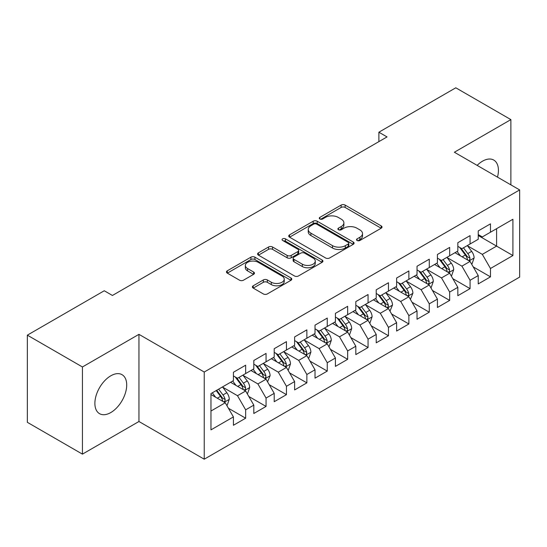 <?xml version="1.0" encoding="UTF-8"?>
<svg xmlns="http://www.w3.org/2000/svg" width="547" height="547" viewBox="0 0 547 547"><rect width="100%" height="100%" fill="white"/><g stroke="black" fill="none" stroke-linecap="round" stroke-linejoin="round"><path stroke-width="0.82" d="M357.102 240.495A1.983 1.142 0 0 0 359.905 240.495L381.184 228.208A2.831 1.634 0 0 0 382.011 227.053A2.831 1.634 0 0 0 381.184 225.897L345.136 205.084A2.831 1.634 0 0 0 341.13 205.084L319.858 217.371A1.983 1.142 0 0 0 319.277 218.178A1.983 1.142 0 0 0 319.858 218.991A1.983 1.142 0 0 0 322.662 218.991L325.41 217.398A9.06 5.231 0 0 1 338.231 217.398L341.232 219.135A9.06 5.231 0 0 1 343.885 222.834A9.06 5.231 0 0 1 341.232 226.533L338.477 228.12A1.983 1.142 0 0 0 337.896 228.933A1.983 1.142 0 0 0 338.477 229.74A1.983 1.142 0 0 0 341.28 229.74L344.036 228.154A9.06 5.231 0 0 1 356.856 228.154L359.858 229.884A9.06 5.231 0 0 1 362.511 233.583A9.06 5.231 0 0 1 359.858 237.282L357.102 238.875A1.983 1.142 0 0 0 356.521 239.682A1.983 1.142 0 0 0 357.102 240.495L357.102 238.875M110.795 412.554A22.502 12.991 120 0 0 125.495 392.719A22.502 12.991 120 0 0 122.049 374.688A22.502 12.991 120 0 0 110.795 375.803A22.502 12.991 120 0 0 96.094 395.631A22.502 12.991 120 0 0 99.54 413.669A22.502 12.991 120 0 0 110.795 412.554M497.49 177.132A22.502 12.991 120 0 0 493.77 160.073A22.502 12.991 120 0 0 482.516 161.187A22.502 12.991 120 0 0 477.134 165.379M253.22 285.787A2.831 1.634 0 0 0 252.393 286.943A2.831 1.634 0 0 0 253.22 288.098L263.333 293.937A2.831 1.634 0 0 0 267.339 293.937L290.97 280.296A2.831 1.634 0 0 0 291.797 279.141A2.831 1.634 0 0 0 290.97 277.985L254.923 257.172A2.831 1.634 0 0 0 250.916 257.172L227.285 270.813A2.831 1.634 0 0 0 226.458 271.968A2.831 1.634 0 0 0 227.285 273.124L239.504 280.18A2.831 1.634 0 0 0 243.504 280.18L253.617 274.341A2.831 1.634 0 0 0 254.451 273.185A2.831 1.634 0 0 0 253.617 272.03L247.559 268.529A7.576 4.376 0 0 1 245.343 265.439A7.576 4.376 0 0 1 250.02 261.398A7.576 4.376 0 0 1 258.273 262.348L282.006 276.044A7.576 4.376 0 0 1 284.228 279.141A7.576 4.376 0 0 1 279.551 283.182A7.576 4.376 0 0 1 271.291 282.231L267.339 279.948A2.831 1.634 0 0 0 263.333 279.948L253.22 285.787L253.22 288.098M82.433 366.969L82.433 454.133L138.952 421.505L138.952 334.34L82.433 366.969L27.35 335.161L104.265 290.758L112.429 295.469L387.037 136.921L378.88 132.21L378.88 141.632M138.952 334.34L204.236 372.028L519.65 189.925L519.65 277.097L204.236 459.2L204.236 372.028M510.877 184.865L510.877 119.608L454.366 152.237L519.65 189.925M510.877 119.608L455.795 87.8L378.88 132.21M325.615 257.979A2.831 1.634 0 0 0 329.615 257.979L353.246 244.338A2.831 1.634 0 0 0 354.08 243.183A2.831 1.634 0 0 0 353.246 242.027L317.198 221.214A2.831 1.634 0 0 0 313.199 221.214L289.568 234.854A2.831 1.634 0 0 0 288.734 236.01A2.831 1.634 0 0 0 289.568 237.172L325.615 257.979M283.449 240.919A1.983 1.142 0 0 1 285.459 241.2L285.459 238.848L322.108 260.003A2.831 1.634 0 0 1 322.935 261.158A2.831 1.634 0 0 1 322.108 262.314L298.477 275.962A2.831 1.634 0 0 1 294.471 275.962L258.423 255.148L258.423 252.837A2.831 1.634 0 0 0 257.596 253.993A2.831 1.634 0 0 0 258.423 255.148M258.423 252.837L268.536 246.998A2.831 1.634 0 0 1 272.543 246.998L287.161 255.435A2.831 1.634 0 0 0 291.168 255.435L297.876 251.565A2.831 1.634 0 0 0 298.703 250.41A2.831 1.634 0 0 0 297.876 249.254L282.655 240.468A1.983 1.142 0 0 1 282.074 239.654A1.983 1.142 0 0 1 283.298 238.595A1.983 1.142 0 0 1 285.459 238.848M478.235 235.511L496.594 246.116L496.594 228.68L512.915 219.258L490.474 232.215L490.474 223.853L478.235 230.916L478.235 239.285L470.071 243.996L470.071 235.627L457.832 242.697L457.832 251.059L449.668 255.77L449.668 247.408L437.429 254.478L437.429 262.84L429.272 267.551L429.272 259.189L417.026 266.252L417.026 274.621L408.869 279.332L408.869 270.97L396.623 278.033L396.623 286.396L388.466 291.107L388.466 282.744L376.227 289.814L376.227 298.177L368.063 302.888L368.063 294.525L355.823 301.595L355.823 309.958L347.66 314.669L347.66 306.306L335.42 313.369L335.42 321.732L327.256 326.45L327.256 318.08L315.017 325.15L315.017 333.513L306.86 338.224L306.86 329.862L294.614 336.931L294.614 345.294L286.457 350.005L286.457 341.643L274.211 348.706L274.211 357.075L266.054 361.786L266.054 353.417L253.815 360.487L253.815 368.849L245.651 373.56L245.651 365.198L233.412 372.268L233.412 380.63L210.971 393.587L210.971 429.867L233.412 416.91L225.248 402.777L210.971 394.531M512.915 219.258L512.915 255.538L490.474 268.495L482.317 254.362L467.521 245.822M473.237 266.902L490.474 276.857L490.474 268.495M490.474 276.857L478.235 283.927L478.235 275.565L470.071 280.276L461.914 266.136L447.118 257.596M452.834 278.683L470.071 288.638L470.071 280.276M470.071 288.638L457.832 295.701L457.832 287.339L449.668 292.05L441.511 277.917L426.722 269.377M432.431 290.464L449.668 300.412L449.668 292.05M449.668 300.412L437.429 307.482L437.429 299.12L429.272 303.831L421.108 289.698L406.318 281.158M412.028 302.238L429.272 312.193L429.272 303.831M429.272 312.193L417.026 319.263L417.026 310.901L408.869 315.612L400.705 301.472L385.915 292.932M391.625 314.019L408.869 323.974L408.869 315.612M408.869 323.974L396.623 331.038L396.623 322.675L388.466 327.386L380.302 313.253L365.512 304.713M371.228 325.8L388.466 335.755L388.466 327.386M388.466 335.755L376.227 342.819L376.227 334.456L368.063 339.167L359.905 325.034L345.109 316.494M350.825 337.581L368.063 347.53L368.063 339.167M368.063 347.53L355.823 354.6L355.823 346.237L347.66 350.948L339.502 336.815L324.706 328.275M330.422 349.355L347.66 359.311L347.66 350.948M347.66 359.311L335.42 366.381L335.42 358.012L327.256 362.729L319.099 348.589L304.31 340.049M310.019 361.136L327.256 371.092L327.256 362.729M327.256 371.092L315.017 378.155L315.017 369.793L306.86 374.504L298.696 360.37L283.907 351.83M289.616 372.917L306.86 382.866L306.86 374.504M306.86 382.866L294.614 389.936L294.614 381.574L286.457 386.285L278.293 372.151L263.504 363.611M269.213 384.691L286.457 394.647L286.457 386.285M286.457 394.647L274.211 401.717L274.211 393.355L266.054 398.066L257.89 383.926L243.1 375.386M248.817 396.472L266.054 406.428L266.054 398.066M266.054 406.428L253.815 413.491L253.815 405.129L245.651 409.84L237.494 395.707L222.697 387.167M228.414 408.253L245.651 418.202L245.651 409.84M245.651 418.202L233.412 425.272L233.412 416.91M233.412 375.919L237.494 378.271L245.651 373.56M210.971 411.023L225.248 402.777M253.815 364.138L257.89 366.497L266.054 361.786M237.494 395.707L245.651 390.996L230.554 382.278M253.815 405.129L245.651 390.996M274.211 352.357L278.293 354.716L286.457 350.005M257.89 383.926L266.054 379.215L250.957 370.497M274.211 393.355L266.054 379.215M294.614 340.583L298.696 342.935L306.86 338.224M278.293 372.151L286.457 367.44L271.36 358.723M294.614 381.574L286.457 367.44M315.017 328.802L319.099 331.161L327.256 326.45M298.696 360.37L306.86 355.659L291.756 346.942M315.017 369.793L306.86 355.659M335.42 317.021L339.502 319.38L347.66 314.669M319.099 348.589L327.256 343.878L312.159 335.161M335.42 358.012L327.256 343.878M355.823 305.247L359.905 307.599L368.063 302.888M339.502 336.815L347.66 332.097L332.562 323.386M355.823 346.237L347.66 332.097M376.227 293.465L380.302 295.824L388.466 291.107M359.905 325.034L368.063 320.323L352.965 311.605M376.227 334.456L368.063 320.323M396.623 281.684L400.705 284.043L408.869 279.332M380.302 313.253L388.466 308.542L373.369 299.824M396.623 322.675L388.466 308.542M417.026 269.91L421.108 272.262L429.272 267.551M400.705 301.472L408.869 296.761L393.772 288.05M417.026 310.901L408.869 296.761M437.429 258.129L441.511 260.481L449.668 255.77M421.108 289.698L429.272 284.987L414.175 276.269M437.429 299.12L429.272 284.987M457.832 246.348L461.914 248.707L470.071 243.996M441.511 277.917L449.668 273.206L434.571 264.488M457.832 287.339L449.668 273.206M478.235 234.567L482.317 236.926L490.474 232.215M461.914 266.136L470.071 261.425L454.974 252.707M478.235 275.565L470.071 261.425M27.35 335.161L27.35 422.325L82.433 454.133M138.952 421.505L204.236 459.2M482.317 254.362L496.594 246.116L512.915 255.538M357.895 240.776L359.858 239.641A9.06 5.231 0 0 0 362.511 235.942L362.511 233.583M343.885 222.834L343.885 225.186A9.06 5.231 0 0 1 341.232 228.885L339.27 230.02M381.15 228.229L345.136 207.443A2.831 1.634 0 0 0 341.13 207.443L320.645 219.265M353.212 244.359L317.198 223.573A2.831 1.634 0 0 0 313.199 223.573L289.602 237.193M348.241 243.989A1.983 1.142 0 0 0 348.822 243.183A1.983 1.142 0 0 0 348.241 242.376L316.604 224.106A1.983 1.142 0 0 0 313.8 224.106L310.894 225.781A9.06 5.231 0 0 0 308.241 229.48A9.06 5.231 0 0 0 310.894 233.179L332.521 245.665A9.06 5.231 0 0 0 345.342 245.665L348.241 243.989L348.241 246.348A1.983 1.142 0 0 0 348.822 245.535L348.822 243.183M308.241 229.48L308.241 231.839A9.06 5.231 0 0 0 310.894 235.538L310.894 233.179M348.241 246.348L345.342 248.023A9.06 5.231 0 0 1 332.521 248.023L310.894 235.538M258.464 255.169L268.536 249.35L268.536 246.998M298.703 250.41L298.703 252.762A2.831 1.634 0 0 1 297.876 253.917L291.168 257.794A2.831 1.634 0 0 1 287.161 257.794L272.543 249.35A2.831 1.634 0 0 0 268.536 249.35M285.459 241.2L322.074 262.341M302.334 264.194A7.576 4.376 0 0 0 310.587 265.145A7.576 4.376 0 0 0 315.263 261.104A7.576 4.376 0 0 0 313.048 258.013L304.686 253.186A2.831 1.634 0 0 0 300.679 253.186L293.971 257.056A2.831 1.634 0 0 0 293.144 258.211A2.831 1.634 0 0 0 293.971 259.367L302.334 264.194L302.334 266.553A7.576 4.376 0 0 0 310.587 267.497A7.576 4.376 0 0 0 315.263 263.456L315.263 261.104M293.144 258.211L293.144 260.57A2.831 1.634 0 0 0 293.971 261.726L293.971 259.367M302.334 266.553L293.971 261.726M284.228 279.141L284.228 281.493A7.576 4.376 0 0 1 279.551 285.534A7.576 4.376 0 0 1 271.291 284.59L267.339 282.307A2.831 1.634 0 0 0 263.333 282.307L253.254 288.119M245.343 265.439L245.343 267.791A7.576 4.376 0 0 0 247.559 270.888L247.559 268.529M253.582 274.362L247.559 270.888M290.929 280.317L254.923 259.524A2.831 1.634 0 0 0 250.916 259.524L227.326 273.151M471.582 264.044L472.075 263.757L474.112 257.869A7.644 4.417 -120 0 0 471.671 251.36L467.336 245.576M460.43 255.859L457.135 251.463M455.596 253.07L455.22 252.57M468.635 260.598L469.818 259.531L469.982 258.198A7.644 4.417 -120 0 0 467.794 253.596L463.459 247.812M460.984 248.174L466.338 255.319A3.897 2.25 60 0 1 467.049 256.502L469.982 258.198M459.644 247.394L465.347 255.011A7.644 4.417 60 0 1 467.535 259.606L467.692 260.051M451.179 275.818L451.672 275.538L453.709 269.65A7.644 4.417 -120 0 0 451.268 263.134L446.933 257.35M440.027 267.64L436.732 263.244M435.193 264.851L434.817 264.345M448.232 272.372L449.415 271.305L449.579 269.972A7.644 4.417 -120 0 0 447.391 265.377L443.056 259.593M440.588 259.948L445.942 267.093A3.897 2.25 60 0 1 446.646 268.276L449.579 269.972M439.241 259.175L444.943 266.786A7.644 4.417 60 0 1 447.131 271.387L447.289 271.832M430.776 287.599L431.268 287.319L433.306 281.425A7.644 4.417 -120 0 0 430.865 274.915L426.537 269.131M419.624 279.421L416.335 275.018M414.79 276.625L414.414 276.126M427.829 284.153L429.012 283.086L429.183 281.753A7.644 4.417 -120 0 0 426.988 277.151L422.66 271.367M420.185 271.729L425.539 278.874A3.897 2.25 60 0 1 426.243 280.057L429.183 281.753M418.838 270.95L424.54 278.567A7.644 4.417 60 0 1 426.735 283.168L426.886 283.606M410.38 299.38L412.903 293.206A7.644 4.417 -120 0 0 410.469 286.696L406.134 280.912M399.228 291.195L395.932 286.799M394.387 288.406L394.018 287.907M407.426 295.934L408.609 294.867L408.78 293.534A7.644 4.417 -120 0 0 406.592 288.932L402.257 283.148M399.782 283.51L405.136 290.655A3.897 2.25 60 0 1 405.84 291.838L408.78 293.534M398.435 282.731L404.144 290.348A7.644 4.417 60 0 1 406.332 294.942L406.483 295.387M389.977 311.161L392.507 304.987A7.644 4.417 -120 0 0 390.066 298.477L385.731 292.686M378.825 302.976L375.529 298.58M373.991 300.187L373.615 299.681M387.023 307.708L388.206 306.648L388.377 305.308A7.644 4.417 -120 0 0 386.189 300.713L381.854 294.929M379.379 295.284L384.732 302.436A3.897 2.25 60 0 1 385.444 303.619L388.377 305.308M378.032 294.512L383.741 302.129A7.644 4.417 60 0 1 385.929 306.723L386.079 307.168M369.574 322.935L370.066 322.655L372.104 316.761A7.644 4.417 -120 0 0 369.663 310.252L365.328 304.467M358.422 314.757L355.126 310.354M353.588 311.961L353.212 311.462M366.62 319.489L367.81 318.422L367.974 317.089A7.644 4.417 -120 0 0 365.786 312.494L361.451 306.703M358.976 307.065L364.329 314.21A3.897 2.25 60 0 1 365.04 315.393L367.974 317.089M357.635 306.293L363.338 313.903A7.644 4.417 60 0 1 365.526 318.504L365.683 318.949M349.171 334.716L349.663 334.436L351.7 328.542A7.644 4.417 -120 0 0 349.26 322.033L344.925 316.248M338.019 326.532L334.723 322.135M333.185 323.742L332.808 323.243M346.224 331.27L347.407 330.203L347.571 328.87A7.644 4.417 -120 0 0 345.383 324.268L341.048 318.484M338.572 318.846L343.926 325.991A3.897 2.25 60 0 1 344.637 327.174L347.571 328.87M337.232 318.067L342.935 325.684A7.644 4.417 60 0 1 345.123 330.285L345.28 330.723M328.768 346.497L329.26 346.21L331.297 340.323A7.644 4.417 -120 0 0 328.856 333.814L324.521 328.022M317.616 338.313L314.32 333.916M312.781 335.523L312.405 335.024M325.821 343.051L327.003 341.984L327.168 340.651A7.644 4.417 -120 0 0 324.98 336.049L320.645 330.265M318.176 330.627L323.53 337.772A3.897 2.25 60 0 1 324.234 338.955L327.168 340.651M316.829 329.848L322.532 337.465A7.644 4.417 60 0 1 324.72 342.06L324.877 342.504M308.364 358.271L308.857 357.991L310.894 352.104A7.644 4.417 -120 0 0 308.453 345.588L304.125 339.803M297.212 350.094L293.924 345.697M292.378 347.297L292.002 346.798M305.417 354.825L306.6 353.759L306.771 352.425A7.644 4.417 -120 0 0 304.576 347.83L300.248 342.046M297.773 342.401L303.127 349.547A3.897 2.25 60 0 1 303.831 350.73L306.771 352.425M296.426 341.629L302.129 349.239A7.644 4.417 60 0 1 304.317 353.841L304.474 354.285M287.968 370.052L288.454 369.772L290.491 363.878A7.644 4.417 -120 0 0 288.057 357.369L283.722 351.584M276.816 361.868L273.521 357.471M271.975 359.078L271.606 358.579M285.014 366.606L286.197 365.54L286.368 364.206A7.644 4.417 -120 0 0 284.18 359.605L279.845 353.82M277.37 354.183L282.724 361.328A3.897 2.25 60 0 1 283.428 362.511L286.368 364.206M276.023 353.403L281.732 361.02A7.644 4.417 60 0 1 283.92 365.622L284.071 366.059M267.565 381.833L270.095 375.659A7.644 4.417 -120 0 0 267.654 369.15L263.319 363.365M256.413 373.649L253.117 369.252M251.579 370.859L251.203 370.36M264.611 378.387L265.794 377.321L265.965 375.987A7.644 4.417 -120 0 0 263.777 371.386L259.442 365.601M256.967 365.964L262.321 373.109A3.897 2.25 60 0 1 263.032 374.292L265.965 375.987M255.62 365.184L261.329 372.801A7.644 4.417 60 0 1 263.517 377.396L263.668 377.84M247.162 393.608L247.647 393.327L249.692 387.44A7.644 4.417 -120 0 0 247.251 380.924L242.916 375.139M236.01 385.43L232.714 381.033M231.176 382.64L230.8 382.134M244.208 390.161L245.398 389.095L245.562 387.761A7.644 4.417 -120 0 0 243.374 383.167L239.039 377.382M236.564 377.738L241.918 384.883A3.897 2.25 60 0 1 242.629 386.066L245.562 387.761M235.224 376.965L240.926 384.575A7.644 4.417 60 0 1 243.114 389.177L243.271 389.621M226.759 405.389L227.251 405.108L229.289 399.214A7.644 4.417 -120 0 0 226.848 392.705L222.513 386.92M215.607 397.211L212.311 392.808M223.805 401.942L224.995 400.876L225.159 399.542A7.644 4.417 -120 0 0 222.971 394.941L218.636 389.156M216.721 390.264L221.514 396.664A3.897 2.25 60 0 1 222.226 397.847L225.159 399.542M216.188 390.572L220.523 396.356A7.644 4.417 60 0 1 222.711 400.958L222.868 401.402M359.858 239.641L359.858 237.282M338.477 229.74L338.477 228.12M341.232 228.885L341.232 226.533M319.858 218.991L319.858 217.371M341.13 207.443L341.13 205.084M345.136 207.443L345.136 205.084M381.184 228.208L381.184 225.897M289.568 237.172L289.568 234.854M313.199 223.573L313.199 221.214M317.198 223.573L317.198 221.214M353.246 244.338L353.246 242.027M332.521 248.023L332.521 245.665M345.342 248.023L345.342 245.665M272.543 249.35L272.543 246.998M287.161 257.794L287.161 255.435M291.168 257.794L291.168 255.435M297.876 253.917L297.876 251.565M322.108 262.314L322.108 260.003M263.333 282.307L263.333 279.948M267.339 282.307L267.339 279.948M271.291 284.59L271.291 282.231M253.617 274.341L253.617 272.03M227.285 273.124L227.285 270.813M250.916 259.524L250.916 257.172M254.923 259.524L254.923 257.172M290.97 280.296L290.97 277.985M469.114 260.871L474.064 258.02M467.794 253.596L471.671 251.36M462.153 256.851L465.347 255.011M448.711 272.652L453.661 269.794M447.391 265.377L451.268 263.134M441.75 268.632L444.943 266.786M428.308 284.433L433.258 281.575M426.988 277.151L430.865 274.915M421.347 280.413L424.54 278.567M407.912 296.207L412.855 293.356M406.592 288.932L410.469 286.696M400.944 292.194L404.144 290.348M387.508 307.988L392.452 305.13M386.189 300.713L390.066 298.477M380.548 303.968L383.741 302.129M367.105 319.769L372.049 316.911M365.786 312.494L369.663 310.252M360.145 315.749L363.338 313.903M346.702 331.55L351.653 328.692M345.383 324.268L349.26 322.033M339.742 327.53L342.935 325.684M326.299 343.325L331.25 340.466M324.98 336.049L328.856 333.814M319.339 339.304L322.532 337.465M305.896 355.106L310.846 352.247M304.576 347.83L308.453 345.588M298.935 351.085L302.129 349.239M285.5 366.887L290.443 364.028M284.18 359.605L288.057 357.369M278.532 362.866L281.732 361.02M265.097 378.661L270.04 375.81M263.777 371.386L267.654 369.15M258.136 374.647L261.329 372.801M244.694 390.442L249.637 387.584M243.374 383.167L247.251 380.924M237.733 386.421L240.926 384.575M224.291 402.223L229.241 399.365M222.971 394.941L226.848 392.705M217.33 398.202L220.523 396.356"/></g></svg>
